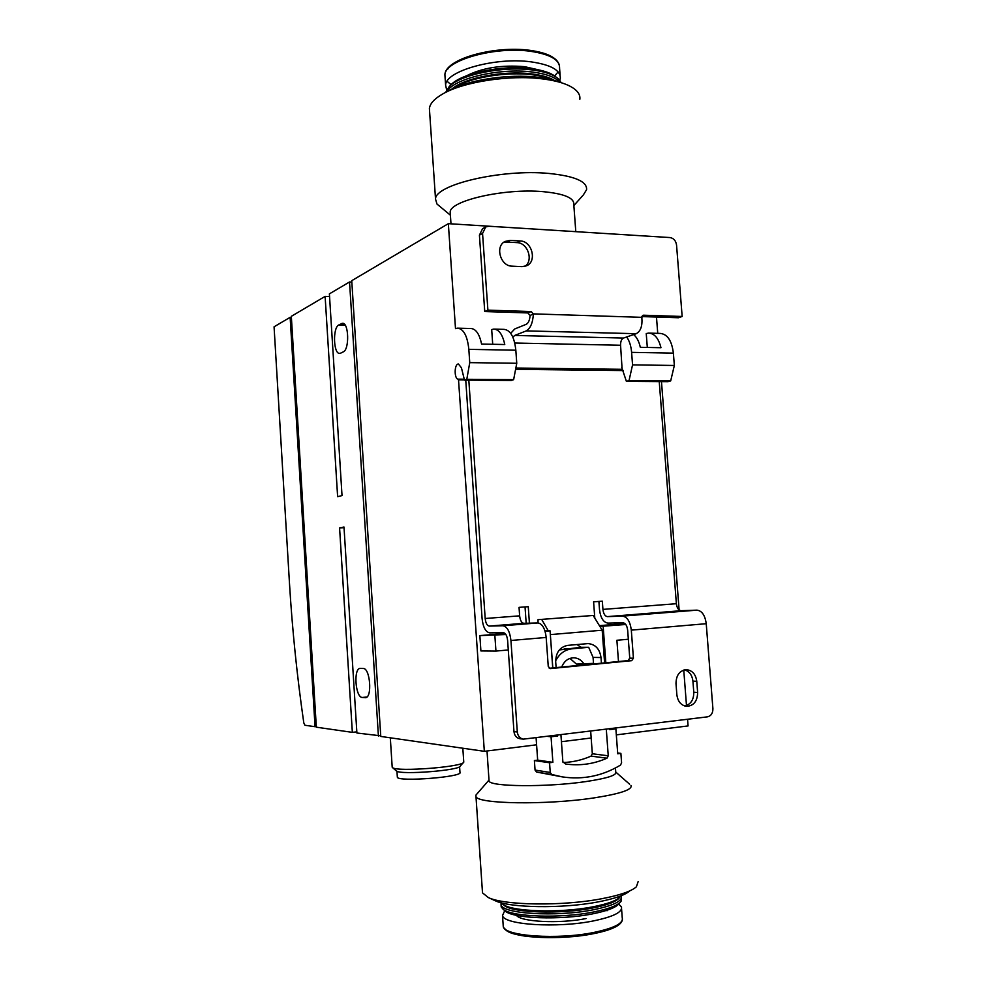 <?xml version="1.0" encoding="UTF-8"?>
<svg xmlns="http://www.w3.org/2000/svg" width="987" height="987" viewBox="0 0 987 987"><rect width="100%" height="100%" fill="white"/><g stroke="black" fill="none" stroke-linecap="round" stroke-linejoin="round"><path stroke-width="1.48" d="M484.333 751.317L380.772 736.438L351.742 280.678L448.345 223.667L455.5 328.634L457.512 328.153C463.631 328.868 467.406 335.925 468.837 349.349L469.75 362.636L466.802 379.292L464.495 380.131L461.435 367.818L458.437 363.993C454.057 363.858 454.094 379.736 458.474 379.168L484.333 751.317L536.583 744.803M687.557 719.276L688.075 725.926L616.32 734.871M591.176 737.992L561.418 741.706M315.05 726.703L304.934 725.26L303.799 722.891C297.025 676.033 292.238 629.299 289.438 582.663L274.065 326.808L290.141 317.333L315.05 726.703L316.296 726.568M445.495 92.482L448.221 91.026C466.9 80.033 508.576 73.544 538.125 77.307C546.761 78.331 553.966 79.984 559.752 82.254M356.825 731.848L352.347 732.354L339.577 527.885L343.994 527.033L356.899 733.008L380.735 735.833M352.347 732.354L316.333 727.185L291.325 316.333L325.118 296.384L337.628 496.658L342.02 495.585L329.387 293.867L349.534 281.974L378.416 736.105M351.828 282.072L349.534 281.974M601.515 626.017L599.664 626.054L601.515 626.017M625.783 624.487L599.899 626.449M624.907 623.537L599.417 625.659M505.11 633.506L479.855 635.603L480.903 650.927L495.943 651.062L508.28 649.964M505.899 634.518L479.855 635.603M552.732 667.928L550.08 630.829L545.058 631.248M550.08 630.829L544.947 630.903M661.475 381.611L679.118 609.978M683.757 670.062L686.496 705.582M464.433 379.859L458.992 379.81M494.536 329.115L504.024 329.362C510.439 330.065 514.375 337.023 515.831 350.212L516.756 363.278L469.75 362.636M458.252 328.177L470.787 328.498C475.845 328.77 479.448 333.964 481.57 344.044L504.764 344.525C502.605 334.519 498.941 329.374 493.759 329.09L491.686 329.572L492.71 344.278M516.756 363.278L513.635 379.662L466.802 379.292M513.635 379.662L511.229 380.476L464.495 380.131M626.683 336.974C629.422 340.848 631.063 345.981 631.606 352.359L632.556 364.882L629.04 380.563L626.387 381.352L621.687 367.226M649.471 333.125L660.155 333.409C667.409 334.099 671.814 340.675 673.381 353.124L674.343 365.461L632.556 364.882M633.629 334.581C636.775 337.196 639.008 341.44 640.316 347.301L660.969 347.72C658.588 338.27 654.467 333.396 648.595 333.1L646.238 333.544L647.312 347.436M674.343 365.461L670.691 380.896L629.04 380.563M670.691 380.896L667.965 381.661L626.387 381.352M464.26 379.205L458.585 379.156M650.248 236.325L448.345 223.667M656.478 317.049L657.737 333.335M603.156 626.387L605.833 662.77M618.479 661.537L616.9 640.267L628.337 639.243M494.857 635.443L495.943 651.062M380.624 734.094L351.927 283.528M340.614 353.161L339.75 353.383C333.409 354.395 332.545 327.561 338.837 324.945L342.415 323.28C348.843 322.194 349.62 349.645 343.229 351.903L340.614 353.161M362.303 697.476C355.345 697.538 353.272 668.211 360.23 668.384L363.204 668.483C370.211 667.965 372.469 697.957 365.4 697.71L362.303 697.476L366.905 697.007M339.577 527.885L344.031 527.7M329.559 296.544L325.118 296.384M291.387 317.358L290.141 317.333M462.829 748.22L463.767 762.05C464.26 766.837 396.971 772.142 392.579 767.639L392.172 766.85M463.273 762.618L460.349 765.986C460.682 770.378 400.512 775.128 396.466 771.007L396.182 770.773M459.584 766.714L459.967 772.266C464.235 776.905 397.81 782.173 397.342 777.213L397.317 776.855M494.462 900.391L495.264 900.761C509.934 908.003 562.701 908.78 598.11 901.896C614.482 898.75 625.005 895.11 629.657 890.977M482.372 890.903L482.507 892.865L488.318 897.553C504.246 905.449 562.652 906.288 601.749 898.725C619.811 895.271 631.359 891.298 636.393 886.795L638.157 881.564M477.4 793.425L475.882 795.164L475.981 796.484C476.795 804.023 546.712 805.207 594.396 797.841C620.465 793.745 632.667 789.612 630.989 785.455M488.984 780.014L489.058 781.038C489.91 786.762 546.712 787.355 585.538 781.63C606.956 778.422 617.023 775.239 615.752 772.044L615.444 767.972M501.359 902.809L502.79 904.203C511.217 911.655 559.962 913.32 592.718 906.856C608.954 903.685 618.368 900.008 620.934 895.838M503.296 904.635L504.271 905.486C512.537 912.802 560.098 914.431 592.052 908.114C607.437 905.104 616.567 901.612 619.429 897.639M501.088 902.735L501.063 904.795C502.173 913.863 556.236 917.182 592.94 909.854C613.223 905.721 622.686 901.119 621.341 896.048L621.193 895.74M501.1 905.338L501.211 906.967L503.197 909.323C511.722 916.886 560.406 918.613 593.101 912.087C609.645 908.805 619.083 905.005 621.415 900.699L621.477 897.923M504.431 910.396L505.406 911.248C513.709 918.589 560.591 920.266 592.101 913.962C607.733 910.853 616.813 907.25 619.33 903.154M504.727 910.656L502.519 915.554C503.629 924.831 557.087 928.348 593.36 920.933C613.408 916.763 622.76 912.074 621.428 906.88L618.701 904.067M450.319 214.154L450.183 212.131C449.875 200.694 504.258 188.172 542.727 191.626C563.959 193.625 574.311 197.881 573.78 204.408L575.791 231.637M441.041 207.418L436.994 204.05L435.526 199.115C434.885 184.692 501.655 168.839 548.871 173.441C574.718 176.081 587.29 181.497 586.574 189.701L583.366 194.92L573.866 205.543M429.604 111.568L429.394 108.484C429.987 103.573 434.428 98.737 442.719 93.962C463.187 81.884 509.354 74.704 541.974 78.837C553.941 80.292 563.306 82.748 570.079 86.227C577.235 90.051 580.492 94.407 579.838 99.317M452.848 88.67C466.888 78.121 505.307 71.274 532.412 74.778C541.197 75.851 548.204 77.652 553.46 80.181M451.787 89.175C463.631 78.047 503.567 70.213 531.611 73.889C541.74 75.135 549.401 77.344 554.583 80.502M446.667 89.879L445.618 85.24C445.137 71.089 495.338 56.814 531.105 61.86C550.906 64.76 560.641 70.225 560.32 78.281L559.777 80.329M450.331 85.474L450.96 84.808C461.398 73.26 502.223 64.76 530.858 68.596C542.924 70.139 551.351 72.976 556.125 77.109M445.643 92.408L449.147 86.708C459.93 74.765 502.334 65.956 532.055 69.929C545.922 71.718 555.076 75.086 559.518 80.021L561.159 82.674M446.901 91.729C453.218 78.689 499.632 67.609 532.203 72.002C546.329 73.828 555.545 77.257 559.863 82.291M675.996 683.535C676.169 675.083 679.685 670.469 686.545 669.667C692.343 670.42 695.749 674.294 696.773 681.289L697.636 692.455C697.451 701.115 693.812 705.754 686.718 706.371C681.116 705.471 677.835 701.609 676.86 694.786L675.996 683.535M659.242 381.599L676.379 603.711C676.959 608.029 678.525 610.361 681.092 610.706L696.97 610.151C701.979 610.805 705.063 615.32 706.236 623.698L712.91 708.691C712.898 713.231 711.084 715.945 707.469 716.846L523.357 739.14C519.865 738.436 517.854 736.043 517.311 731.996L510.933 640.477C509.86 631.446 507.17 626.535 502.876 625.758L489.268 626.079C487.072 625.659 485.715 623.13 485.185 618.504L468.825 380.155M549.241 668.273L628.016 660.611L629.755 658.156L633.42 658.218L631.31 630.138C630.175 621.502 627.226 616.838 622.476 616.135L607.412 616.616C604.982 616.233 603.489 613.828 602.934 609.398L602.317 601.182L593.594 601.823L594.791 618.109M633.42 658.218L631.692 660.673L550.228 668.606L548.254 666.435L546.181 637.454L510.933 640.477M684.818 706.038C690.814 704.348 693.799 699.758 693.787 692.257L692.923 681.141C692.171 675.182 689.407 671.419 684.633 669.84M465.753 380.131L482.088 618.602C483.075 627.288 485.616 632.038 489.737 632.864L503.358 632.667C505.64 633.099 507.059 635.714 507.626 640.501L513.968 731.614C514.498 735.648 516.497 738.029 519.976 738.732L523.357 739.14M598.899 601.428L599.491 609.534C600.54 617.837 603.341 622.365 607.893 623.105L622.97 622.748C625.499 623.142 627.053 625.622 627.658 630.187L629.755 658.156M641.883 316.58L678.439 317.752L682.153 316.469L676.551 245.047C675.848 240.717 673.677 238.225 670.013 237.559L488.886 226.233L485.715 226.936L482.557 233.45L487.899 310.14L484.74 311.547L479.423 235.165L482.557 233.45M682.153 316.469L643.499 315.211L641.846 317.518C642.549 325.932 640.662 331.324 636.196 333.692L623.55 338.047L514.708 335.457L526.256 330.892C530.463 328.4 532.832 322.798 533.362 314.076L531.191 311.547L487.899 310.14M514.708 335.457L512.882 337.196M515.856 368.028L622.118 369.311L620.564 345.253C620.527 341.453 621.526 339.047 623.55 338.047M484.74 311.547L527.885 312.928L530.056 315.445C529.76 320.022 528.501 322.971 526.293 324.291L514.745 328.955L510.698 333.335M529.414 623.167L528.255 606.684L519.039 607.363L519.631 615.839L485.185 618.504M546.181 637.454C545.095 628.534 542.332 623.698 537.89 622.945L523.838 623.315C521.568 622.908 520.174 620.416 519.631 615.839M526.182 623.253L525.035 606.919M510.18 240.372L520.26 240.964C531.981 241.013 537.261 261.395 526.688 265.737L522.086 266.638L512.006 266.157C500.384 266.243 494.771 246.108 505.134 241.433L510.18 240.372L506.96 242.049L517.003 242.629L520.26 240.964M485.715 226.936L482.569 228.688L479.423 235.165M506.96 242.049L503.604 242.432M524.973 266.354C533.72 260.556 527.737 242.679 517.003 242.629M601.428 663.19L601.009 657.527C599.751 649.002 595.432 644.351 588.092 643.586L567.698 645.375C559.839 646.991 555.841 652.481 555.693 661.845L556.113 667.607M577.013 644.536L580.936 647.275L588.696 647.299L593.076 657.404L593.508 663.375L576.457 664.091L569.943 658.415M612.088 728.492L615.876 728.85L617.726 753.784L620.885 753.365L621.588 762.815L620.515 765.098C602.378 776.004 582.984 779.94 562.319 776.892L551.684 774.474L550.24 772.463L549.549 762.766L552.88 762.334L537.668 760.126L534.386 760.545L535.053 770.07L536.484 772.031L562.319 776.892M593.175 615.469L538.026 619.663L593.175 615.469L602.193 630.199L604.599 662.882M609.472 728.801L609.534 729.627L615.876 728.85M552.819 667.928L550.327 634.419M548.278 630.853L541.764 619.552M538.026 619.663L538.038 622.945M554.065 735.562L557.68 735.969L557.618 735.13M547.464 736.376L551.054 736.783L552.88 762.334M536.089 737.758L537.668 760.126M580.936 647.275L559.333 649.952M563.022 762.519C572.719 762.198 582.071 760.064 591.065 756.116L592.323 753.76L590.67 731.096M560.924 734.735L562.861 761.791L565.699 764.024C579.974 765.986 593.73 764.037 606.968 758.201L608.251 755.795L606.289 729.196M551.054 736.783L557.68 735.969M602.193 630.199L550.438 634.604M534.386 760.545L549.549 762.766M617.665 752.97L620.885 753.365M588.696 647.299L571.917 648.829C564.848 649.693 559.419 653.69 555.656 660.821M584.193 664.276C581.614 660.167 578.148 658.008 573.792 657.786C568.179 658.008 564.145 661.105 561.714 667.064M515.831 350.212L468.837 349.349M673.381 353.124L631.606 352.359M345.129 325.105L338.837 324.945M343.673 323.625L341.44 323.563M365.844 697.636L365.054 697.71M516.472 915.319C520.47 921.907 559.592 923.906 586.019 918.564M503.148 924.893L503.271 926.608C504.406 936.194 557.914 939.969 594.186 932.382C614.247 928.113 623.587 923.289 622.242 917.91L621.563 908.805M607.128 910.705L606.191 910.52M505.085 928.977C509.465 937.773 559.765 940.722 593.656 933.64C569.82 937.884 547.02 938.723 525.294 936.169C514.585 934.566 507.676 932.16 504.554 928.964L503.271 926.608L502.519 915.554M447.827 69.004C455.488 56.21 499.077 45.982 529.661 50.337M445.1 77.554L444.915 74.987C444.421 60.552 494.573 46.081 530.34 51.275C550.129 54.248 559.876 59.837 559.567 68.054L560.11 75.37M558.148 71.891L554.632 75.925M451.096 84.672L447.086 81.292M466.518 75.802C482.347 67.819 501.692 64.772 524.553 66.66L538.051 69.732M706.236 623.698L631.31 630.138M641.821 317.333L533.35 313.878M636.196 333.692L526.256 330.892M620.564 345.253L514.77 343.032M623.204 370.569L515.609 369.323M513.968 731.614L517.311 731.996M676.379 603.711L602.934 609.398M681.092 610.706L607.412 616.616M523.838 623.315L489.268 626.079M696.97 610.151L622.476 616.135M537.89 622.945L502.876 625.758M692.923 681.141L696.773 681.289M693.787 692.257L697.636 692.455M628.016 660.611L631.692 660.673M530.056 315.445L533.362 314.076M527.885 312.928L531.191 311.547M642.451 315.593L643.499 315.211M593.076 657.404L601.009 657.527M535.053 770.07L550.24 772.463M536.484 772.031L551.684 774.474M591.065 756.116L606.968 758.201M592.323 753.76L608.251 755.795M571.917 648.829L564.268 648.78M390.309 737.807L392.197 767.232M396.466 771.007L392.579 767.639M396.959 771.266L397.342 777.213M495.264 900.761L488.318 897.553M482.507 892.865L475.981 796.484M488.96 780.112L475.882 795.164M615.752 772.056L629.632 784.233M489.058 781.038L487.01 750.984M504.271 905.486L502.79 904.203M501.211 906.967L501.063 904.795M505.406 911.248L503.197 909.323M622.365 919.995C621.02 925.535 611.459 930.087 593.693 933.64M450.985 223.827L450.183 212.131M450.393 215.191L436.994 204.05M435.526 199.115L429.394 108.484M559.284 64.834C556.779 57.53 546.946 52.693 529.797 50.312C494.006 45.377 444.52 59.171 444.915 74.987L445.618 85.24M450.96 84.808L449.147 86.708"/></g></svg>
